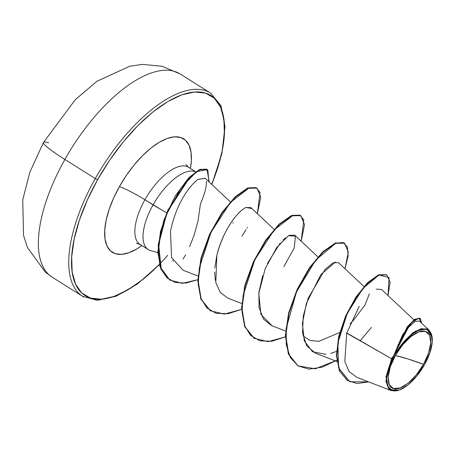 <?xml version="1.0" encoding="UTF-8"?>
<svg xmlns="http://www.w3.org/2000/svg" width="455" height="455" viewBox="0 0 455 455"><rect width="100%" height="100%" fill="white"/><g stroke="black" fill="none" stroke-linecap="round" stroke-linejoin="round"><path stroke-width="0.68" d="M167.713 255.335A118.146 51.506 -57.8 0 1 80.524 291.786A118.146 51.506 -57.8 0 1 97.569 179.742L95.271 178.559A120.08 52.348 122.2 0 0 83.754 296.996A120.08 52.348 -57.8 0 1 95.271 178.559L64.883 159.455A120.08 52.348 122.2 0 0 53.366 277.891A120.08 52.348 -57.8 0 1 64.883 159.455A48.031 4.908 -150.7 0 1 43.487 142.466A48.031 4.908 -150.7 0 1 48.679 142.864M395.378 355.509L407.828 358.921L423.503 364.353C415.961 379.066 399.439 391.937 393.41 388.496C385.903 387.683 386.619 369.841 395.378 355.509A32.925 14.355 -57.8 0 1 425.471 331.371A32.925 14.355 -57.8 0 1 423.503 364.353A257.308 26.31 29.3 0 0 407.828 358.921A257.308 26.31 29.3 0 0 395.378 355.509L390.31 366.775L388.161 377.002L389.252 384.629L393.41 388.496L400.013 388.013L408.05 383.258L416.297 374.948L423.503 364.353L428.564 353.086L430.72 342.86L429.628 335.238L425.471 331.371L418.867 331.849L410.831 336.609L402.578 344.918L395.378 355.509M388.65 388.923L385.971 376.996L391.636 358.785L385.868 381.318L389.599 389.753L398.773 390.231L391.163 390.6L356.606 377.252L349.099 371.507L344.805 361.532L346.721 333.151L391.636 358.785L393.99 355.002L391.636 358.785L346.784 332.941M424.515 364.671A35.297 15.385 -57.8 0 1 397.71 390.526A35.297 15.385 -57.8 0 1 394.366 355.19L394.115 354.82L394.366 355.19A35.297 15.385 -57.8 0 1 431.761 335.386A35.297 15.385 -57.8 0 1 424.515 364.671L416.791 376.029L407.953 384.936L399.336 390.032L392.255 390.549L387.796 386.403L386.631 378.23L388.934 367.27L394.366 355.19L402.089 343.832L410.928 334.931L419.544 329.829L426.625 329.312L431.084 333.458L432.25 341.631L429.941 352.597L424.515 364.671M166.684 212.889L144.912 199.762A45.563 19.861 122.2 0 1 188.199 167.059A45.563 19.861 122.2 0 0 144.912 199.762A21.442 2.19 29.3 0 0 119.415 186.613A67.004 29.211 -57.8 0 1 170.107 137.575A67.004 29.211 -57.8 0 1 190.412 168.435L191.333 160.871L191.054 152.277L189.121 145.35L185.606 140.356L180.652 137.484L174.441 136.847L167.218 138.462L159.256 142.278L150.861 148.142L142.358 155.832L134.071 165.051L126.325 175.442L119.415 186.613A21.442 2.19 -150.7 0 1 144.912 199.762A45.563 19.861 122.2 0 0 140.538 244.699A45.563 19.861 122.2 0 1 144.912 199.762L153.079 204.898A45.563 19.861 122.2 0 0 151.595 250.841M206.382 181.437C206.724 186.396 204.744 193.893 200.445 203.92L197.97 221.221L194.131 235.104L189.644 246.701M185.566 254.931L183.035 259.049M149.524 250.233A45.563 19.861 -57.8 0 1 153.079 204.898A45.563 19.861 -57.8 0 1 195.064 171.609M230.327 201.855L205.142 178.224L198.278 179.338C193.796 181.932 177.308 198.363 170.5 231.299L171.558 257.558L183.098 270.236L197.988 275.992M274.115 229.377L250.95 207.645L246.081 207.48C237.578 210.659 222.154 232.414 216.864 255.266L215.812 282.692L220.283 292.446L227.892 298.15L241.77 303.513M317.897 256.904L294.738 235.167L289.118 235.36M285.456 237.851L283.192 239.899M277.231 246.837L276.213 248.248M262.615 275.798L258.912 292.389L259.037 307.443L263.371 319.018L271.675 325.672L285.558 331.035M363.96 286.559L338.526 262.694L333.185 262.745L325.098 269.388L308.217 298.19L303.252 316.1L302.535 332.815L306.676 345.806L315.463 353.199L336.899 361.48M413.913 319.871L381.506 289.46L376.222 289.141M432.136 337.309L429.179 330.267L419.362 321.059L414.954 321.418L408.294 327.583L395.213 352.636L412.571 332.935L421.159 328.698L427.871 329.301M392.255 357.732L391.232 358.551M369.369 293.856L365.018 304.947L353.728 319.962L350.043 323.812M386.591 274.746L378.623 274.78L367.691 282.623L355.975 297.047L345.686 315.855L338.742 336.296L336.455 355.463L339.385 370.785L347.262 380.38L339.402 370.825L336.461 355.588L338.691 336.518L345.555 316.157L355.759 297.365L367.424 282.885L378.361 274.888L386.773 274.86L378.725 275.116L367.788 283.112L356.123 297.593L345.919 316.384L339.055 336.745L336.825 355.816L339.766 371.058L347.62 380.602L357.186 383.519L368.596 381.882L349.827 381.785L338.594 367.885L337.82 342.968L347.159 313.649L362.925 288.424L379.078 274.974L389.082 277.595L388.03 295.585L390.117 282.06L386.773 274.86M420.039 318.363L414.823 319.234L407.344 326.724L394.115 354.82L407.151 326.991L414.568 319.404L419.857 318.238L420.227 318.466L415.233 319.438L408.215 326.309L394.144 354.684L402.618 334.789L411.678 322.373L419.089 318.108L421.66 323.215L420.227 318.466M410.939 324.637L406.764 329.545M404.353 333.043L400.65 339.498M398.461 344.088L395.213 352.636L395.287 352.119L395.213 352.636L415.068 331.297L426.745 328.789L432.136 337.326M359.211 306.283L346.721 333.151M195.633 171.831A45.563 19.861 122.2 0 0 153.079 204.898L159.369 208.589M141.915 245.581A67.004 29.211 -57.8 0 1 106.442 244.665A67.004 29.211 -57.8 0 1 119.415 186.613L113.596 198.124L109.109 209.539L106.112 220.419L104.73 230.349L105.008 238.938L106.942 245.865L110.457 250.864L115.416 253.736L121.621 254.373L128.85 252.752L136.813 248.936L141.92 245.581M43.487 142.466A48.031 4.908 29.3 0 0 64.883 159.455A120.08 52.348 -57.8 0 1 178.98 73.278A120.08 52.348 122.2 0 0 64.883 159.455L95.271 178.559A120.08 52.348 -57.8 0 1 209.368 92.376A120.08 52.348 122.2 0 0 95.271 178.559L97.569 179.742L109.757 160.052L123.419 141.727L138.024 125.472L153.017 111.913L167.821 101.573L181.858 94.845L194.598 91.99L205.546 93.116L214.288 98.183L220.482 106.993L223.894 119.204L224.389 134.356L221.949 151.862L216.665 171.046L211.683 184.36A118.146 51.506 -57.8 0 0 198.454 91.921A118.146 51.506 -57.8 0 0 97.569 179.742L87.314 200.041L79.397 220.169L74.119 239.358L71.68 256.865L72.174 272.01L75.581 284.227L81.775 293.037L90.517 298.105L101.465 299.231L114.205 296.376L128.247 289.647L143.046 279.302L159.313 264.452M232.858 223.104L233.136 222.592M267.5 263.382L280.104 243.226M302.95 335.71L309.872 340.425L318.853 341.335L339.714 332.497M344.549 243.163L348.325 252.155L344.97 268.74L348.138 256.017L347.438 246.946L343.127 242.504L335.813 243.22L315.889 259.907L296.461 291.905L286.155 328.55L286.28 344.691L290.279 357.482L297.991 365.848L308.882 369.147L322.151 367.191L336.751 360.286L315.269 368.817L297.968 365.837L288.754 354.263L285.74 335.892L288.965 313.267L297.519 289.568L309.696 268.143L323.209 251.99L335.597 243.311L344.549 243.163L335.233 243.078L322.845 251.763L309.332 267.91L297.155 289.34L288.595 313.034L285.37 335.665L288.39 354.03L297.604 365.61L288.453 354.183L285.37 335.756L288.601 313.012L297.223 289.192L309.485 267.688L323.073 251.547L335.477 242.981L344.367 243.05M300.766 215.642L304.537 224.633L301.187 241.218L303.809 219.873L299.902 215.187L293.105 215.312L274.149 229.98L254.817 259.76L243.135 295.358L242.009 311.789L244.5 325.507L250.563 335.426L259.856 340.795L271.743 341.256L285.376 336.888L268.137 341.625L254.197 338.321L244.972 326.747L241.952 308.382L245.171 285.757L253.731 262.052L265.908 240.621L279.427 224.469L291.814 215.789L300.766 215.642L291.445 215.556L279.057 224.241L265.538 240.394L253.367 261.824L244.807 285.524L241.588 308.154L244.608 326.519L254.015 338.207L244.671 326.667L241.588 308.245L244.813 285.501L253.435 261.676L265.697 240.172L279.285 224.025L291.695 215.46L300.579 215.528M256.973 188.114L260.749 197.106L257.399 213.696L260.021 192.346L256.114 187.665L249.323 187.79L230.361 202.458L211.035 232.232L199.347 267.83L198.221 284.267L200.712 297.979L206.775 307.899L216.068 313.267L227.961 313.734L241.588 309.366L224.349 314.104L210.409 310.799L201.184 299.225L198.164 280.86L201.383 258.235L209.943 234.535L222.114 213.111L235.627 196.952L248.015 188.268L256.973 188.114L247.651 188.04L235.263 196.725L221.75 212.883L209.579 234.308L201.019 258.008L197.8 280.633L200.82 298.998L210.227 310.685L200.882 299.145L197.8 280.724L201.025 257.985L209.641 234.166L221.904 212.656L235.491 196.509L247.895 187.938L256.785 188M207.014 169.34L209.209 182.034L207.281 169.516L196.532 171.689L181.016 187.898L166.49 214.476L158.63 244.437L161.286 269.468L166.939 277.8L175.238 282.453L185.737 283.101L197.811 279.711L182.37 283.34L169.931 280.109L161.207 269.28L158.215 252.377L160.843 231.84L168.134 210.602L189.769 177.422L199.921 169.755L206.65 169.106L199.557 169.527L189.405 177.188L167.77 210.375L160.478 231.612L157.851 252.144L160.843 269.047L169.749 279.99L159.927 266.567L158.169 245.16L163.914 220.078L175.044 196.27L188.376 178.252L200.365 169.186L207.867 170.244L208.862 181.71M371.422 327.401L360.161 340.823L371.422 327.401M336.524 351.402L330.677 353.427M325.934 354.337L312.511 351.726L304.293 340.818L302.365 323.545L306.431 303.246L320.9 274.53L335.471 261.966M272.09 325.837L260.914 314.382L258.793 293.424L265.146 268.82L276.674 247.6L288.453 235.724L295.466 236.162L294.214 247.986L283.835 266.636M215.34 280.422L214.675 272.079M214.834 267.932L216.864 255.266C224.554 225.566 240.638 209.181 246.081 207.48L251.615 208.521M247.383 227.273L246.968 228.052M246.087 229.621L241.935 236.168M173.236 261.306L172.707 260.294M198.101 179.458L205.182 178.258M159.381 264.713L137.342 284.051L116.093 296.233L97.347 300.328L82.656 296.347L52.268 277.243L45.46 272.283L27.425 247.56L23.541 235.349L22.75 199.847L29.78 172.399L43.515 142.404L75.297 99.673L96.938 81.286L129.817 66.208L142.534 64.4L162.043 66.242L180.078 73.92L210.466 93.025L220.954 105.679L224.992 126.479L221.869 153.602L211.854 184.52M398.773 390.231L399.314 390.043M185.924 164.465L188.62 167.309L195.718 171.768M157.851 252.616L150.679 250.631M148.29 249.59L140.123 244.454L136.398 243.26M297.968 365.837L297.604 365.61M254.197 338.321L253.833 338.093M210.409 310.799L210.045 310.572M169.931 280.109L169.567 279.876M432.182 337.758L432.131 337.246"/></g></svg>
